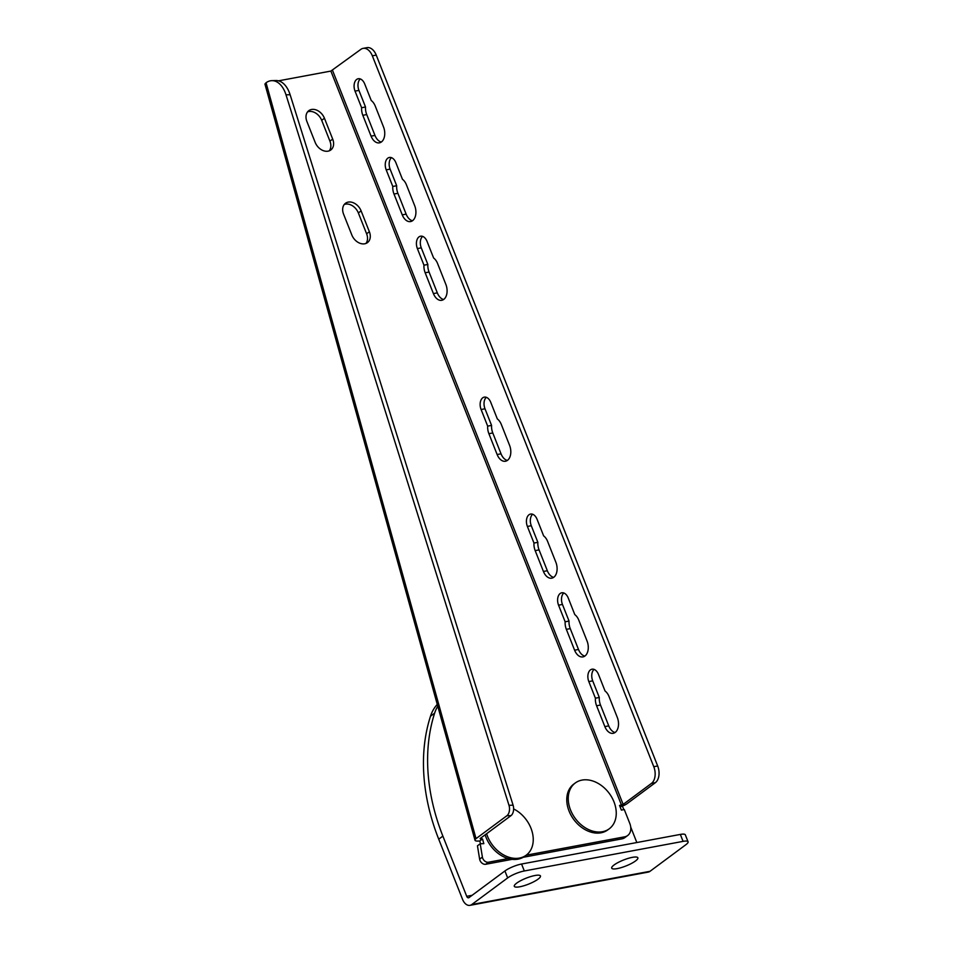 <?xml version="1.0" encoding="UTF-8"?>
<svg xmlns="http://www.w3.org/2000/svg" width="953" height="953" viewBox="0 0 953 953"><rect width="100%" height="100%" fill="white"/><g stroke="black" fill="none" stroke-linecap="round" stroke-linejoin="round"><path stroke-width="1.43" d="M680.335 834.423L683.087 841.368A12.794 2.919 -21.6 0 1 688.078 841.773L685.326 834.828A12.794 2.919 158.4 0 0 680.335 834.423L521.565 864.026A12.794 2.919 158.4 0 0 504.911 870.971L469.007 897.607A2.561 1.62 79.4 0 1 468.554 897.809A2.561 1.62 79.4 0 1 466.708 896.32L442.871 836.115L438.725 839.188A190.576 141.08 -126.6 0 1 430.494 716.215A51.164 37.87 -126.6 0 1 437.272 704.398M688.078 841.773A12.794 2.919 -21.6 0 1 685.922 844.668L650.017 871.304A10.233 6.468 79.4 0 1 648.219 872.102L469.96 905.35A10.233 6.468 -100.6 0 0 471.759 904.552L650.017 871.304M683.087 841.368L524.317 870.971L521.565 864.026M504.911 870.971L507.663 877.916A12.794 2.919 -21.6 0 1 524.317 870.971M507.663 877.916L471.759 904.552M519.79 886.778A14.069 3.216 -21.6 0 1 514.298 886.326A14.069 3.216 -21.6 0 1 520.826 880.596A14.069 3.216 -21.6 0 1 534.978 875.509A14.069 3.216 -21.6 0 1 540.458 875.962A14.069 3.216 -21.6 0 1 533.93 881.68A14.069 3.216 -21.6 0 1 519.79 886.778M617.199 868.612A14.069 3.216 -21.6 0 1 611.707 868.159A14.069 3.216 -21.6 0 1 618.235 862.429A14.069 3.216 -21.6 0 1 632.387 857.343A14.069 3.216 -21.6 0 1 637.867 857.795A14.069 3.216 -21.6 0 1 631.339 863.513A14.069 3.216 -21.6 0 1 617.199 868.612M437.772 706.197A51.164 37.87 53.4 0 0 434.639 713.142A190.576 141.08 53.4 0 0 442.871 836.115M636.83 842.535L630.743 827.133M623.81 809.633L622.392 806.059M438.725 839.188L462.562 899.394A10.233 6.468 -100.6 0 0 469.96 905.35M596.602 705.768A11.507 7.279 79.4 0 1 595.399 698.192L588.823 681.586A8.958 5.658 79.4 0 1 592.016 669.197A8.958 5.658 79.4 0 1 598.484 674.414L605.06 691.02A11.507 7.279 79.4 0 1 609.038 696.548L617.282 717.383A11.507 7.279 79.4 0 1 613.184 733.31A11.507 7.279 79.4 0 1 604.857 726.603L596.602 705.768L600.497 705.041L608.753 725.876A11.507 7.279 -100.6 0 0 615.054 732.523M594.064 669.387A8.958 5.658 -100.6 0 0 592.718 680.859L599.294 697.465L595.399 698.192M599.294 697.465A11.507 7.279 -100.6 0 0 600.497 705.041M566.356 629.349A11.507 7.279 79.4 0 1 565.141 621.785L558.565 605.179A8.958 5.658 79.4 0 1 561.758 592.79A8.958 5.658 79.4 0 1 568.238 598.007L574.802 614.614A11.507 7.279 79.4 0 1 578.781 620.129L587.036 640.976A11.507 7.279 79.4 0 1 582.926 656.903A11.507 7.279 79.4 0 1 574.599 650.196L566.356 629.349L570.251 628.623L578.495 649.47A11.507 7.279 -100.6 0 0 584.797 656.105M563.807 592.98A8.958 5.658 -100.6 0 0 562.461 604.452L569.036 621.058L565.141 621.785M569.036 621.058A11.507 7.279 -100.6 0 0 570.251 628.623M535.181 550.62A11.507 7.279 79.4 0 1 533.966 543.055L527.39 526.449A8.958 5.658 79.4 0 1 530.583 514.06A8.958 5.658 79.4 0 1 537.063 519.278L543.639 535.884A11.507 7.279 79.4 0 1 547.606 541.399L555.861 562.246A11.507 7.279 79.4 0 1 551.763 578.173A11.507 7.279 79.4 0 1 543.436 571.466L535.181 550.62L539.076 549.893L547.332 570.74A11.507 7.279 -100.6 0 0 553.622 577.375M532.644 514.251A8.958 5.658 -100.6 0 0 531.286 525.722L537.861 542.328L533.966 543.055M537.861 542.328A11.507 7.279 -100.6 0 0 539.076 549.893M488.889 433.686A11.507 7.279 79.4 0 1 487.674 426.122L481.098 409.516A8.958 5.658 79.4 0 1 484.291 397.127A8.958 5.658 79.4 0 1 490.759 402.333L497.335 418.939A11.507 7.279 79.4 0 1 501.314 424.466L509.569 445.313A11.507 7.279 79.4 0 1 505.459 461.24A11.507 7.279 79.4 0 1 497.132 454.533L488.889 433.686L492.784 432.96L501.028 453.807A11.507 7.279 -100.6 0 0 507.33 460.442M486.34 397.318A8.958 5.658 -100.6 0 0 484.994 408.789L491.569 425.395L487.674 426.122M491.569 425.395A11.507 7.279 -100.6 0 0 492.784 432.96M506.901 815.744L510.999 815.637A7.672 4.574 -91.5 0 0 513.095 805.19L508.985 805.297A7.672 4.574 88.5 0 1 506.901 815.744L476.035 838.64A6.397 1.977 164.5 0 0 474.999 840.212A6.397 1.977 164.5 0 0 477.715 841.07L479.764 841.011L480.515 843.739M510.999 815.637L480.133 838.533L482.528 838.962L483.826 843.655L480.217 843.75L482.397 857.104L479.633 859.153A5.11 3.788 53.4 0 0 485.708 864.276L512.13 859.344M508.985 805.297L286.007 94.823L290.117 94.716A25.576 15.26 -91.5 0 0 275.977 80.54L271.867 80.648A25.576 15.26 88.5 0 1 286.007 94.823M474.999 840.212L264.922 84.019L266.054 82.768A25.576 15.26 88.5 0 1 271.867 80.648M485.708 864.276L488.472 862.227A5.11 3.788 -126.6 0 1 482.397 857.104M488.472 862.227L508.163 858.558M526.187 855.198L624.632 836.829L621.88 838.878A12.794 9.47 53.4 0 0 624.906 837.58L627.67 835.531A12.794 9.47 -126.6 0 1 624.632 836.829M620.081 806.834A6.397 1.465 158.4 0 0 627.05 803.677L655.366 782.675A12.794 8.089 -100.6 0 0 657.677 765.974L653.782 766.7A12.794 8.089 79.4 0 1 651.459 783.402L623.155 804.403L619.533 805.464L621.368 810.086L624.298 809.55L629.79 823.44A12.794 9.47 -126.6 0 1 627.67 835.531M621.487 805.094L330.87 71.07L278.514 80.838M343.58 214.163A11.507 8.517 -126.6 0 1 345.498 203.275A11.507 8.517 -126.6 0 1 361.116 210.887L369.371 231.734A11.507 8.517 -126.6 0 1 367.465 242.61A11.507 8.517 -126.6 0 1 351.836 234.998L343.58 214.163M306.914 121.531A11.507 8.517 -126.6 0 1 308.82 110.655A11.507 8.517 -126.6 0 1 324.449 118.267L332.692 139.102A11.507 8.517 -126.6 0 1 330.786 149.99A11.507 8.517 -126.6 0 1 315.169 142.378L306.914 121.531M523.173 857.295L621.88 838.878M653.782 766.7L372.337 55.822L376.232 55.095A12.794 8.089 -100.6 0 0 366.976 47.65L363.081 48.377A12.794 8.089 79.4 0 1 372.337 55.822M330.87 71.07L360.842 49.377A12.794 8.089 79.4 0 1 363.081 48.377M393.994 194.031A11.507 7.279 79.4 0 1 392.779 186.454L386.203 169.848A8.958 5.658 79.4 0 1 389.396 157.459A8.958 5.658 79.4 0 1 395.876 162.677L402.452 179.283A11.507 7.279 79.4 0 1 406.431 184.811L414.674 205.645A11.507 7.279 79.4 0 1 410.576 221.572A11.507 7.279 79.4 0 1 402.249 214.866L393.994 194.031L397.889 193.304L406.145 214.139A11.507 7.279 -100.6 0 0 412.446 220.786M425.169 272.761A11.507 7.279 79.4 0 1 423.954 265.184L417.378 248.578A8.958 5.658 79.4 0 1 420.571 236.189A8.958 5.658 79.4 0 1 427.051 241.407L433.627 258.013A11.507 7.279 79.4 0 1 437.594 263.54L445.849 284.375A11.507 7.279 79.4 0 1 441.739 300.302A11.507 7.279 79.4 0 1 433.412 293.595L425.169 272.761L429.064 272.034L437.32 292.869A11.507 7.279 -100.6 0 0 443.61 299.516M362.819 115.301A11.507 7.279 79.4 0 1 361.616 107.725L355.04 91.119A8.958 5.658 79.4 0 1 358.233 78.742A8.958 5.658 79.4 0 1 364.701 83.947L371.277 100.553A11.507 7.279 79.4 0 1 375.256 106.081L383.511 126.928A11.507 7.279 79.4 0 1 379.401 142.843A11.507 7.279 79.4 0 1 371.074 136.148L362.819 115.301L366.726 114.574L374.97 135.421A11.507 7.279 -100.6 0 0 381.271 142.057M391.457 157.662A8.958 5.658 -100.6 0 0 390.111 169.122L396.674 185.728L392.779 186.454M396.674 185.728A11.507 7.279 -100.6 0 0 397.889 193.304M422.62 236.392A8.958 5.658 -100.6 0 0 421.274 247.851L427.849 264.457L423.954 265.184M427.849 264.457A11.507 7.279 -100.6 0 0 429.064 272.034M360.282 78.932A8.958 5.658 -100.6 0 0 358.936 90.392L365.511 106.998L361.616 107.725M365.511 106.998A11.507 7.279 -100.6 0 0 366.726 114.574M365.94 243.444A11.507 8.517 53.4 0 0 366.607 233.783L358.352 212.936A11.507 8.517 53.4 0 0 344.259 204.49M329.261 150.824A11.507 8.517 53.4 0 0 329.941 141.151L321.685 120.316A11.507 8.517 53.4 0 0 307.581 111.87M290.117 94.716L513.095 805.19M480.217 843.75L477.453 845.799L479.633 859.153M482.528 838.962L479.764 841.011M657.677 765.974L376.232 55.095M613.97 801.854A28.519 21.121 -126.6 0 1 609.241 828.812A28.519 21.121 -126.6 0 1 570.525 809.955A28.519 21.121 -126.6 0 1 575.255 782.997A28.519 21.121 -126.6 0 1 613.97 801.854M609.241 828.812L607.764 829.896A28.519 21.121 -126.6 0 1 569.048 811.051A28.519 21.121 -126.6 0 1 573.777 784.093L575.255 782.997M513.631 808.93A28.519 21.121 -126.6 0 1 529.773 825.524A28.519 21.121 -126.6 0 1 526.235 855.163A28.519 21.121 -126.6 0 1 488.698 838.985A28.519 21.121 -126.6 0 1 486.614 833.732M526.235 855.163L524.758 856.259A28.519 21.121 -126.6 0 1 487.233 840.081A28.519 21.121 -126.6 0 1 485.137 834.828M430.494 716.215L434.639 713.142M466.708 896.32L472.104 895.308M592.718 680.859L588.823 681.586M608.753 725.876L604.857 726.603M562.461 604.452L558.565 605.179M578.495 649.47L574.599 650.196M531.286 525.722L527.39 526.449M547.332 570.74L543.436 571.466M484.994 408.789L481.098 409.516M501.028 453.807L497.132 454.533M266.054 82.768L476.035 838.64M480.3 838.414L480.467 839.021M651.459 783.402L655.366 782.675M332.526 70.379L623.155 804.403M390.111 169.122L386.203 169.848M406.145 214.139L402.249 214.866M421.274 247.851L417.378 248.578M437.32 292.869L433.412 293.595M358.936 90.392L355.04 91.119M374.97 135.421L371.074 136.148M358.352 212.936L361.116 210.887M366.607 233.783L369.371 231.734M321.685 120.316L324.449 118.267M329.941 141.151L332.692 139.102"/></g></svg>
